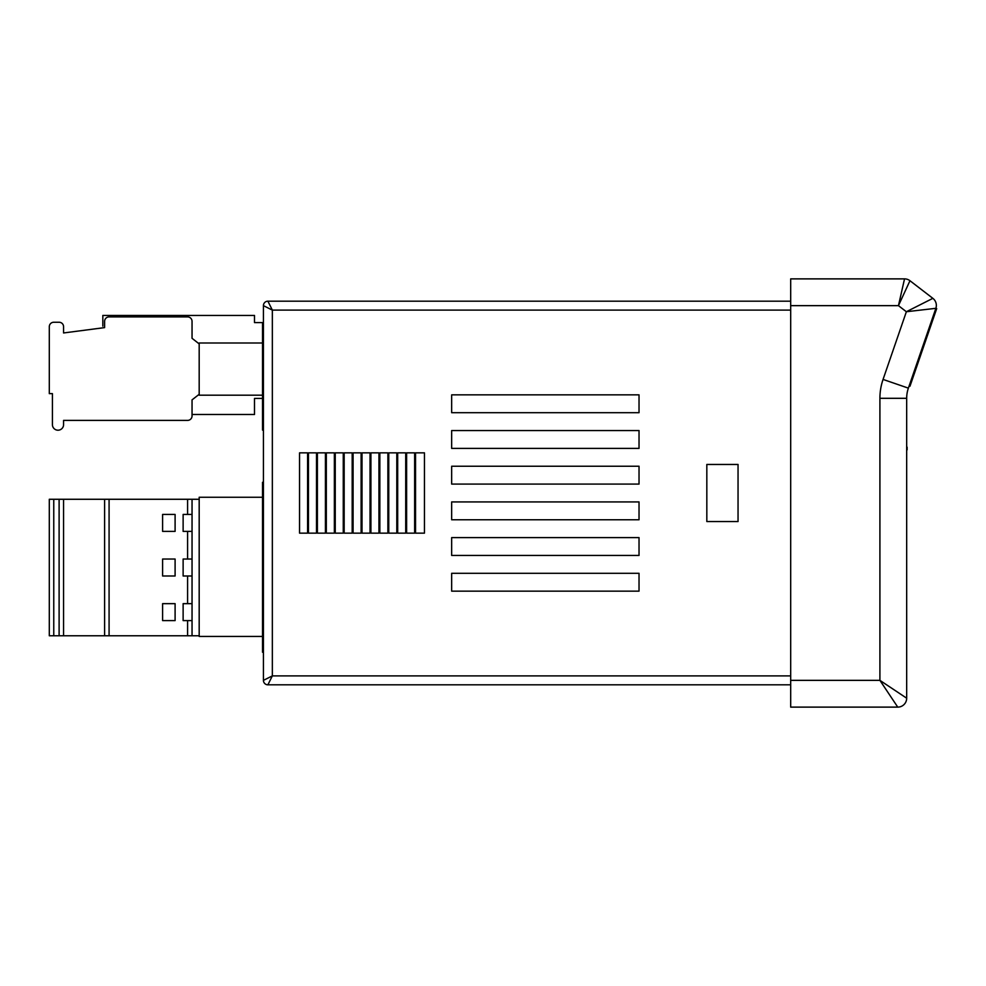 <?xml version="1.0" encoding="UTF-8"?>
<svg xmlns="http://www.w3.org/2000/svg" width="986" height="986" viewBox="0 0 986 986"><rect width="100%" height="100%" fill="white"/><g stroke="black" fill="none" stroke-linecap="round" stroke-linejoin="round"><path stroke-width="1.48" d="M262.522 342.992L199.184 342.992L199.184 395.189L262.522 395.189M879.906 398.307L906.676 398.307L906.676 698.199A8.923 8.923 0 0 1 897.753 707.122L790.686 707.122L790.686 680.352L879.906 680.352L897.753 707.122A8.923 8.923 0 0 0 906.676 698.199L879.906 680.352L879.906 398.307A57.989 57.989 0 0 1 883.062 379.425L906.368 311.736L935.862 308.322L908.377 388.139A31.232 31.232 0 0 0 906.676 398.307A31.232 31.232 0 0 1 908.377 388.139A31.232 31.232 0 0 0 906.676 398.307A31.232 31.232 0 0 1 908.377 388.139L883.062 379.425M790.686 684.814L267.884 684.814A4.462 4.462 0 0 1 263.422 680.352L263.422 305.648L272.346 310.109L272.346 675.891L790.686 675.891M308.47 533.143L308.47 452.857L316.506 452.857L316.506 533.143L308.47 533.143M326.317 533.143L326.317 452.857L334.353 452.857L334.353 533.143L326.317 533.143M344.163 533.143L344.163 452.857L352.187 452.857L352.187 533.143L344.163 533.143M362.01 533.143L362.01 452.857L370.033 452.857L370.033 533.143L362.01 533.143M379.844 533.143L379.844 452.857L387.88 452.857L387.88 533.143L379.844 533.143M397.691 533.143L397.691 452.857L405.714 452.857L405.714 533.143L397.691 533.143M415.537 533.143L415.537 452.857L424.461 452.857L424.461 533.143L415.537 533.143M451.662 412.703L451.662 394.856L639.027 394.856L639.027 412.703L451.662 412.703L639.027 412.703L639.027 394.856L451.662 394.856L451.662 412.703M639.027 466.23L639.027 484.077L451.662 484.077L451.662 466.23L639.027 466.23L451.662 466.23L451.662 484.077L639.027 484.077L639.027 466.23M639.027 573.297L639.027 591.144L451.662 591.144L451.662 573.297L639.027 573.297L451.662 573.297L451.662 591.144L639.027 591.144L639.027 573.297M738.046 464.455L706.826 464.455L706.826 521.545L738.046 521.545L738.046 464.455L706.826 464.455L706.826 521.545L738.046 521.545L738.046 464.455M639.027 537.604L639.027 555.451L451.662 555.451L451.662 537.604L639.027 537.604L451.662 537.604L451.662 555.451L639.027 555.451L639.027 537.604M639.027 430.549L639.027 448.396L451.662 448.396L451.662 430.549L639.027 430.549L451.662 430.549L451.662 448.396L639.027 448.396L639.027 430.549M451.662 519.77L451.662 501.923L639.027 501.923L639.027 519.77L451.662 519.77L639.027 519.77L639.027 501.923L451.662 501.923L451.662 519.77M406.614 452.857L414.638 452.857L414.638 533.143L406.614 533.143L406.614 452.857M388.767 452.857L396.803 452.857L396.803 533.143L388.767 533.143L388.767 452.857M370.921 452.857L378.957 452.857L378.957 533.143L370.921 533.143L370.921 452.857M353.087 452.857L361.11 452.857L361.11 533.143L353.087 533.143L353.087 452.857M335.24 452.857L343.264 452.857L343.264 533.143L335.24 533.143L335.24 452.857M317.393 452.857L325.429 452.857L325.429 533.143L317.393 533.143L317.393 452.857M299.547 452.857L307.583 452.857L307.583 533.143L299.547 533.143L299.547 452.857M790.686 305.648L790.686 278.878L904.532 278.878L898.456 305.648L909.967 280.727L932.855 298.339L906.368 311.736L898.456 305.648L790.686 305.648L790.686 680.352M790.686 310.109L272.346 310.109L267.884 301.186A4.462 4.462 0 0 0 263.422 305.648A4.462 4.462 0 0 1 267.884 301.186L790.686 301.186M267.884 684.814L272.346 675.891L263.422 680.352A4.462 4.462 0 0 0 267.884 684.814M935.862 308.322A8.923 8.923 0 0 0 932.855 298.339A8.923 8.923 0 0 1 935.862 308.322L936.7 308.606L932.337 321.263L931.499 320.968M904.532 278.878A8.923 8.923 0 0 1 909.967 280.727A8.923 8.923 0 0 0 904.532 278.878M909.129 385.92L909.979 386.216L932.337 321.263M263.422 430.106L262.522 430.106L262.522 322.595L263.422 322.595L254.499 322.582L254.499 315.446L102.827 315.446L102.827 326.144M263.422 482.29L262.522 482.29L262.522 652.251L263.422 652.251M262.522 636.438L199.184 636.438L199.184 497.264L262.522 497.264M906.676 594.04L906.676 639.002M906.676 537.382L906.676 582.344M906.676 509.01L906.676 495.625M907.12 449.826L907.12 447.151M906.676 454.004L906.676 449.628M906.676 447.311L906.676 440.286M192.048 414.477L254.499 414.477L254.499 398.418L262.522 398.418M199.184 343.892L192.048 338.309L192.048 321.362A4.462 4.462 0 0 0 187.586 316.9L109.076 316.9A4.462 4.462 0 0 0 104.615 321.362L104.615 327.611L63.572 332.96L63.572 326.711A4.462 4.462 0 0 0 59.111 322.249L53.762 322.249A4.462 4.462 0 0 0 49.3 326.711L49.3 393.624L52.418 393.624L52.418 424.633A5.571 5.571 0 0 0 58.001 430.204A5.571 5.571 0 0 0 63.572 424.633L63.572 420.393L187.586 420.393A4.462 4.462 0 0 0 192.048 415.932L192.048 399.872L199.184 394.301M161.716 420.393L63.572 420.393M183.125 420.393L187.586 420.393L183.125 420.393M192.048 411.47L192.048 415.932L192.048 411.47M183.125 316.9L187.586 316.9L183.125 316.9M192.048 514.433L187.586 514.433L187.586 499.273L192.048 499.273L192.048 559.037L187.586 559.037L187.586 531.38L192.048 531.38M187.586 559.037L183.125 559.037L183.125 575.997L192.048 575.997L192.048 603.654L183.125 603.654L183.125 620.601L192.048 620.601L192.048 603.654M192.048 575.997L192.048 559.037M192.048 620.601L192.048 635.773L199.184 635.773M53.762 499.273L53.762 635.773L49.3 635.773L49.3 499.273L63.572 499.273L63.572 635.773L104.615 635.773L104.615 499.273L187.586 499.273M53.762 635.773L59.111 635.773L59.111 499.273M63.572 499.273L104.615 499.273M162.604 514.433L162.604 531.38L175.101 531.38L175.101 514.433L162.604 514.433M175.101 575.997L175.101 559.037L162.604 559.037L162.604 575.997L175.101 575.997M162.604 603.654L162.604 620.601L175.101 620.601L175.101 603.654L162.604 603.654M187.586 514.433L183.125 514.433L183.125 531.38L187.586 531.38M109.076 499.273L109.076 635.773L187.586 635.773L187.586 620.601M192.048 499.273L199.184 499.273M192.048 635.773L187.586 635.773M109.076 635.773L104.615 635.773M63.572 635.773L59.111 635.773M914.33 373.558L913.492 373.275M187.586 603.654L187.586 575.997"/></g></svg>
